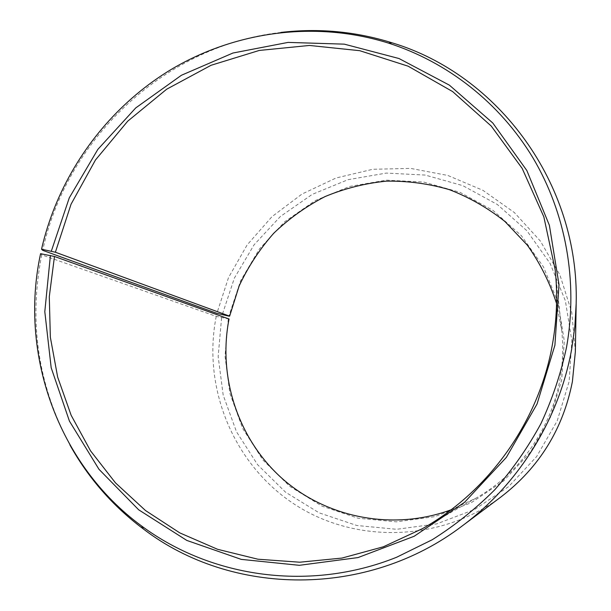 <?xml version="1.0" encoding="UTF-8"?>
<svg xmlns="http://www.w3.org/2000/svg" width="611" height="611" viewBox="0 0 611 611"><rect width="100%" height="100%" fill="white"/><g stroke="black" fill="none" stroke-linecap="round" stroke-linejoin="round"><path stroke-width="0.46" stroke-dasharray="3.06 2.29" d="M451.055 509.803L476 498.156C519.365 473.685 551.13 428.945 559.928 379.599C562.876 363.285 563.472 346.926 561.723 330.536L556.56 303.499M229.049 318.995L216.241 316.376L41.747 254.848L40.57 253.687M41.747 254.848C28.518 321.592 37.905 384.953 69.914 444.945M216.241 316.376C202.195 386.771 232.669 463.291 293.517 503.64C354.227 543.996 440.218 542.408 501.173 496.789M221.587 317.766L218.165 356.519L223.183 395.126L236.495 431.778L257.59 464.688L285.566 492.206L319.179 512.866L356.832 525.498L396.676 529.294L436.666 523.902L474.671 509.452L508.635 486.608L536.664 456.539L557.217 420.834L569.147 381.432L571.85 340.732L565.351 300.696L550.091 263.433L526.988 230.836L497.369 204.509L462.825 185.652L425.172 175.059L386.282 173.089L348.026 179.687L312.19 194.405L280.396 216.477L254.069 244.812L234.38 278.089L222.205 314.795M228.277 318.988L225.008 356.205L229.851 393.278L242.659 428.448L262.936 460.022L289.82 486.394L322.089 506.183L358.214 518.25L396.424 521.847L434.749 516.639L471.173 502.761L503.701 480.857L530.554 452.025L550.244 417.817L561.677 380.065L564.297 341.068L558.087 302.689L543.492 266.954L521.382 235.686L493.001 210.405L459.892 192.274L423.774 182.07L386.45 180.138L349.721 186.439L315.307 200.545L284.764 221.717L259.469 248.921L240.558 280.884L228.873 316.139M575.356 351.745L571.766 312.358L559.897 274.897L540.414 241.116L514.34 212.529L482.973 190.349L447.832 175.456L410.539 168.384L372.733 169.285L336.035 178L301.979 194.054L271.941 216.691L247.127 244.935L228.514 277.593L216.874 313.336M280.877 32.444C165.795 45.329 67.011 137.536 42.724 250.342M561.723 330.536L555.124 269.398M476 498.156L422.56 528.599"/><path stroke-width="0.92" d="M556.56 303.499C549.732 282.442 539.979 262.982 527.293 245.11L504.953 221.526C487.952 208.038 469.424 197.406 449.352 189.647C428.739 183.659 407.751 180.825 386.396 181.146C365.179 183.277 344.741 188.417 325.09 196.559C306.195 206.304 289.079 218.532 273.751 233.234C259.683 249.151 248.142 266.724 239.138 285.956L229.637 316.17L228.873 316.139L216.874 313.336L42.724 250.342L41.54 249.212L55.387 252.228L229.637 316.17M41.54 249.212C58.427 175.441 105.55 109.522 170.102 70.105C234.868 31.176 315.505 20.262 388.489 43.098C447.397 62.009 499.706 102.74 532.922 157.806C565.748 213.063 578.304 281.495 566.534 347.277C560.852 373.672 552.306 399.151 540.888 423.721C527.927 447.519 512.53 469.553 494.696 489.831C475.633 508.894 454.805 525.536 432.191 539.757L396.585 557.27C310.373 591.868 211.88 578.067 141.546 525.956C57.732 464.543 18.918 353.845 40.57 253.687L54.463 256.483L49.292 296.709L50.346 337.234L57.655 377.079L71.143 415.274L90.55 450.865L115.51 482.904L145.479 510.513L179.779 532.884L217.585 549.304L257.949 559.218L299.802 562.212L341.992 558.072L383.318 546.799L422.56 528.599C489.289 490.992 538.673 421.437 552.306 345.093C556.881 319.843 557.82 294.609 555.124 269.398L543.843 216.852L522.168 168.392L491.259 126.08L452.652 91.597L408.148 66.194L359.734 50.69L309.426 45.451L259.232 50.453L211.07 65.278L166.704 89.191L127.707 121.192L95.446 160.021L71.044 204.234L55.387 252.228M50.408 255.436L44.802 311.648L51.179 367.738L69.44 421.132L98.974 469.294L138.659 509.788L186.813 540.43L241.253 559.378L299.321 565.312L358.023 557.576L414.166 536.259L464.581 502.288L506.359 457.387L537.046 404.024L554.91 345.207L559.004 284.619L549.396 225.329L526.842 170.53L492.825 123.04L449.391 85.15L398.991 58.526L344.306 44.152L288.071 42.403L232.951 53.02L181.429 75.26L135.741 107.918L97.829 149.405L69.28 197.849L51.339 251.136M69.914 444.945C88.343 478.077 112.859 506.114 143.47 529.057C231.584 596.535 367.371 598.421 462.642 525.628C519.052 483.637 559.157 418.871 571.659 349.225L574.852 326.488L576.173 303.629C579.427 183.774 498.423 74.786 392.132 42.839C355.617 31.459 318.53 27.991 280.877 32.444M462.642 525.628L501.173 496.789C539.314 467.384 563.059 428.991 572.4 381.6L575.356 351.745L576.173 303.629M54.463 256.483L229.049 318.995C217.676 376.735 237.931 439.179 282.397 478.711C326.916 518.059 393.301 531.119 451.055 509.803M141.546 525.956L143.47 529.057M388.489 43.098L392.132 42.839"/></g></svg>
